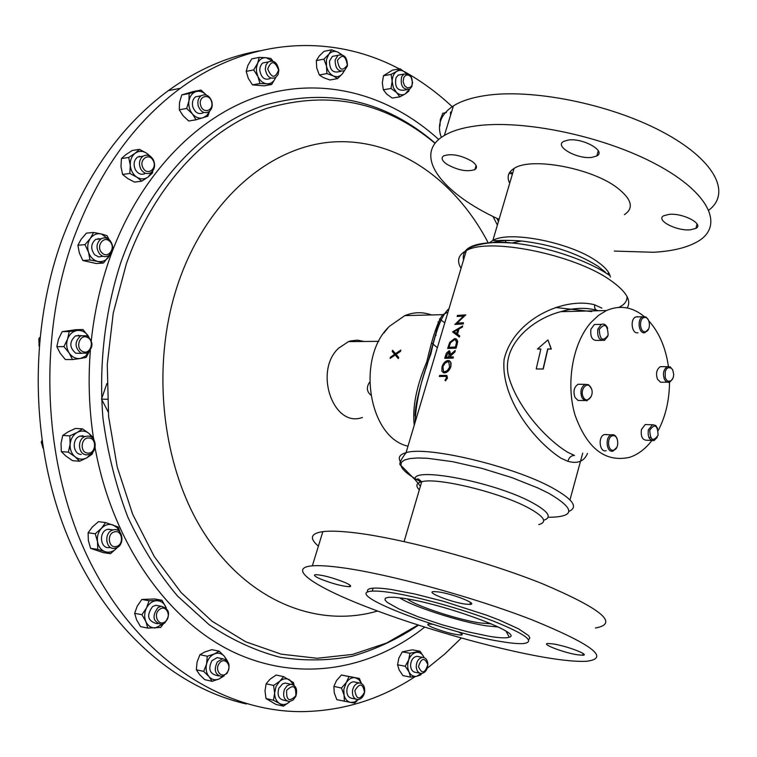 <?xml version="1.0" encoding="UTF-8"?>
<svg xmlns="http://www.w3.org/2000/svg" width="757" height="757" viewBox="0 0 757 757"><rect width="100%" height="100%" fill="white"/><g stroke="black" fill="none" stroke-linecap="round" stroke-linejoin="round"><path stroke-width="1.14" d="M438.237 591.889C452.506 593.715 478.973 604.218 469.955 604.427L465.195 604.086C450.964 602.184 424.904 591.889 433.714 591.586L438.237 591.889M345.012 582.512C350.491 584.981 351.986 586.372 349.497 586.703C342.107 586.278 332.37 583.675 320.296 578.916C314.694 576.427 313.143 574.998 315.622 574.648C323.05 575.074 332.843 577.695 345.012 582.512M457.72 631.669C462.177 633.685 463.331 634.811 461.174 635.057C453.746 634.546 444.208 632.029 432.559 627.487C427.913 625.424 426.674 624.26 428.841 623.986L432.89 624.326M553.339 643.961C567.173 646.043 590.659 655.108 582.71 655.25L577.184 654.748C563.388 652.61 540.261 643.715 548.04 643.497L553.339 643.961M591.87 157.38L596.819 155.961C606.575 151.145 582.814 137.755 568.318 140.036L563.596 141.436C553.992 146.366 577.43 159.481 591.87 157.38M446.8 164.212C457.692 170.287 467.05 172.076 474.885 169.596C477.733 167.581 476.759 164.818 471.971 161.298C461.022 155.157 451.607 153.33 443.744 155.819C440.877 157.891 441.889 160.692 446.8 164.212M690.185 229.825L695.882 228.406C704.436 224.195 683.107 212.878 669.188 214.354L663.709 215.754C655.278 220.06 676.313 231.15 690.185 229.825M407.238 598.938C415.669 605.855 457.219 619.557 479.787 622.916L491.255 623.834M403.244 598.295C443.753 603.755 524.336 633.581 509.262 637.195C506.348 638.293 499.752 638.009 489.495 636.344L467.599 631.764L442.608 624.922L418.441 616.898L398.873 608.931L387.13 602.307L384.944 599.856L385.427 598.153L388.634 597.282L394.482 597.301L403.244 598.295M399.649 597.803C412.773 606.594 460.086 621.866 486.306 625.831L498.352 627.033M637.659 316.653L635.766 316.928C629.72 319.161 631.811 334.376 637.924 332.758M648.522 320.126L645.967 316.984L642.712 316.786C636.665 319.028 638.757 334.291 644.869 332.673L648.626 328.935M644.387 317.495C638.492 318.224 639.741 333.156 645.56 331.68C651.417 330.904 650.197 316.085 644.387 317.495M597.387 324.45L594.377 324.498L590.924 329.2C590.091 337.045 592.296 340.782 597.528 340.413L601.503 340.376M607.672 328.235C606.139 324.734 604.02 323.457 601.332 324.384L597.879 329.096C597.046 336.969 599.241 340.716 604.474 340.357L607.748 336.354M599.27 329.484C599.866 340.054 602.827 341.956 608.155 335.19C607.578 324.649 604.616 322.747 599.27 329.484M662.867 366.653L660.378 366.634C656.565 369.302 655.619 373.523 657.521 379.304L660.634 382.247L667.163 382.2M672.613 369.7L670.2 366.88L667.314 366.681C663.501 369.35 662.555 373.589 664.457 379.389L666.018 381.49L668.393 382.455L669.623 382.238L672.613 379.049M672.812 370.135L671.298 368.157L668.374 367.571L666.567 368.896L665.289 371.327L665.204 377.45L666.415 379.919L668.194 381.31L671.128 380.828L673.247 377.573L673.73 374.535L672.812 370.135M647.737 424.62L645.248 424.526L641.444 429.512C640.592 436.685 642.485 440.262 647.14 440.252L654.067 440.565L657.275 437.309M657.606 428.367L655.694 425.51L652.629 424.658L648.38 429.787C647.528 436.978 649.421 440.574 654.067 440.565M658.117 435.218C657.578 425.027 654.786 423.343 649.743 430.165C650.301 440.385 653.092 442.069 658.117 435.218M581.121 384.31L578.093 384.263C573.967 387.139 572.954 391.558 575.046 397.529L578.055 400.453L584.745 400.519M591.425 388.682L588.681 384.755L585.038 384.367C580.912 387.262 579.9 391.7 581.991 397.69L584.139 400.188L586.826 400.832L591.274 396.46M583.306 397.075C586.968 404.711 595.078 395.107 591.085 387.925C587.479 380.26 579.275 389.827 583.306 397.075M606.764 434.537L604.379 434.556C597.699 436.467 599.487 452.837 606.13 450.708M617.21 438.975C615.99 435.758 614.154 434.348 611.684 434.755L611.325 434.859C604.644 436.77 606.433 453.206 613.075 451.068L616.851 447.292M613.766 450.112C619.832 448.92 618.564 433.95 612.536 435.777C606.433 436.931 607.729 452.024 613.766 450.112M651.928 440.47L650.935 441.738C644.661 449.497 637.564 454.692 629.625 457.323C605.297 462.659 587.091 448.56 575.017 415.035C565.602 383.402 572.68 343.072 590.98 322.463L598.409 315.451L606.471 310.531C620.267 304.683 633.221 307.001 645.352 317.476M648.9 320.968C659.148 332.437 665.658 347.586 668.422 366.445M669.5 382.285C669.358 400.198 665.621 416.265 658.278 430.468M452.97 107.409C437.915 93.215 421.63 81.245 404.115 71.48M399.346 68.915C333.231 33.838 250.397 36.629 180.346 88.304C133.525 122.918 97.842 173.258 73.287 239.335C35.882 343.659 43.915 473.078 92.486 566.671C141.285 660.341 223.646 711.996 301.892 711.646C342.751 711.012 380.553 699.307 415.309 676.531M407.995 446.185C368.527 437.641 355.762 357.626 389.514 326.248L404.815 315.612C413.757 311.998 422.661 311.78 431.528 314.94M439.467 318.877L444.785 322.823M364.089 341.473L357.436 340.158L350.699 340.915L348.494 341.625L338.634 348.173C313.407 371.271 333.487 428.386 362.404 417.457M432.152 343.328L437.376 347.681M370.684 395.031C366.681 391.388 366.312 387.12 369.596 382.238M383.837 333.071L387.896 327.989M437.981 321.962L439.429 323.712M82.608 351.447C74.811 348.04 79.977 333.335 87.5 337.471C95.231 340.896 90.149 355.506 82.608 351.447M80.98 353.188C74.527 347.472 74.441 341.672 80.734 335.805L87.074 335.758C93.527 341.596 93.546 347.406 87.121 353.188L80.98 353.188M81.217 335.578L75.482 335.89C69.199 341.738 69.284 347.51 75.719 353.207L81.434 353.396M116.55 546.422C108.686 549.156 106.292 533.903 114.288 531.925C122.132 529.266 124.479 544.397 116.55 546.422M115.793 548.059L115.272 548.191C105.668 550.803 103.312 532.332 112.973 529.995L113.276 529.909C122.946 527.099 125.492 545.608 115.793 548.059M112.689 529.834L107.664 529.294C98.022 531.622 100.369 550.017 109.964 547.425M295.798 695.882C289.278 702.203 286.222 700.367 286.638 690.365C293.177 684.073 296.233 685.908 295.798 695.882M295.845 696.317L293.101 700.064L289.401 701.512C284.178 700.357 282.512 696.336 284.424 689.438L287.13 685.738L290.764 684.271C296.053 685.359 297.747 689.372 295.845 696.317M287.622 683.59L285.219 683.06L282.579 683.845L278.888 688.208C276.977 695.077 278.642 699.089 283.866 700.234L287.073 700.973M403.765 77.564L405.222 75.662L407.209 74.905L409.319 75.454L411.146 77.195L412.603 82.693L411.959 85.371L410.502 87.273L407.455 87.935L404.579 85.768L403.14 81.718L403.765 77.564M401.636 76.788L403.916 74.101C410.644 73.429 413.294 77.564 411.865 86.516L409.528 89.25C402.819 89.865 400.188 85.711 401.636 76.788M401.361 74.546L398.248 75.094L395.977 77.763C394.529 86.667 397.16 90.802 403.86 90.178L406.433 89.752M337.442 60.39C342.353 53.813 345.637 55.393 347.302 65.14C342.419 71.745 339.136 70.164 337.442 60.39M344.511 70.685C338.332 72.123 335.2 68.565 335.124 60.011L337.972 55.308C344.189 53.804 347.34 57.352 347.425 65.935L342.457 73.76L337.556 78.614L333.335 75.908L326.901 73.58L326.494 66.152L323.901 59.131L328.85 54.258L331.604 49.83L324.015 51.344L319.094 56.169L316.312 60.598L323.901 59.131M335.957 55.696L332.361 56.397L329.513 61.09C329.598 69.616 332.72 73.155 338.899 71.716L340.943 71.338M364.505 692.333C359.726 700.31 356.509 699.752 354.853 690.668C359.66 682.71 362.877 683.259 364.505 692.333M364.6 692.305C363.511 696.752 361.278 699.184 357.9 699.61C353.812 699.004 352.033 695.872 352.563 690.223C353.642 685.823 355.847 683.391 359.187 682.937C363.322 683.505 365.12 686.627 364.6 692.305M355.667 682.208L353.576 681.773C350.245 682.227 348.04 684.64 346.961 689.031C346.432 694.661 348.211 697.774 352.298 698.389L355.866 699.165M143.101 168.016C138.351 160.001 148.892 152.081 153.094 160.446C157.806 168.404 147.378 176.372 143.101 168.016M140.811 169.104C138.503 163.862 139.193 159.585 142.893 156.283C146.905 154.106 150.369 155.232 153.283 159.661C155.582 164.969 154.854 169.256 151.078 172.52C147.123 174.612 143.698 173.476 140.811 169.104M142.988 156.216L137.519 157.078C133.828 160.37 133.137 164.629 135.446 169.852C138.294 174.167 141.691 175.312 145.628 173.296M227.138 672.5C222.028 679.72 213.853 670.03 219.388 663.255C224.545 656.064 232.626 665.763 227.138 672.5M227.024 673.408L221.65 676.54C214.997 674.686 213.569 669.803 217.354 661.873L222.605 658.77C229.324 660.53 230.8 665.412 227.024 673.408M220.06 658.23L217.136 657.615L211.903 660.71C208.118 668.601 209.547 673.475 216.18 675.32L218.82 675.916M427.819 664.655C424.932 673.522 421.819 674.175 418.479 666.605C421.394 657.738 424.507 657.085 427.819 664.655M427.866 664.211C427.544 669.585 425.443 672.68 421.554 673.493C418.375 673.266 416.596 670.986 416.218 666.633C416.539 661.287 418.621 658.202 422.472 657.36C425.689 657.549 427.487 659.839 427.866 664.211M418.744 656.669L416.823 656.319C412.972 657.152 410.89 660.236 410.578 665.564C410.956 669.888 412.726 672.169 415.905 672.396L419.681 673.124M267.723 68.991C271.101 60.314 274.725 60.636 278.595 69.956C275.245 78.633 271.621 78.312 267.723 68.991M265.291 69.076L266.038 64.865L268.347 61.894C273.93 59.831 277.431 62.623 278.85 70.287L278.074 74.536L275.728 77.517C270.183 79.513 266.71 76.694 265.291 69.076M266.994 62.159L262.802 62.992L261.657 64.052L260.115 67.07L259.755 70.155C261.165 77.744 264.638 80.545 270.173 78.548M200.633 105.195C198.003 96.196 209.538 92.808 211.61 101.911C214.231 110.844 202.762 114.335 200.633 105.195M198.202 105.8C197.293 101.476 198.23 98.155 201.002 95.827C205.847 93.518 209.481 95.477 211.894 101.703C212.802 106.065 211.837 109.405 209.008 111.714C204.21 113.938 200.605 111.96 198.202 105.8M200.435 95.931L195.552 96.83C192.78 99.148 191.843 102.46 192.751 106.765C195.155 112.907 198.75 114.875 203.538 112.651M101.958 252.847C95.391 246.744 103.737 234.85 109.869 241.511C116.37 247.577 108.128 259.443 101.958 252.847M99.943 254.333C95.742 248.561 96.082 243.423 100.936 238.919C104.04 237.206 107.002 237.632 109.803 240.206C113.995 246.063 113.616 251.22 108.648 255.658C105.602 257.276 102.697 256.841 99.943 254.333M101.334 238.692L95.637 239.392C90.793 243.877 90.462 248.996 94.644 254.749L98.684 256.926L102.99 256.263M87.727 453.083C79.476 452.771 80.885 436.893 89.061 438.01C97.265 438.388 95.884 454.115 87.727 453.083M86.535 454.872C78.075 454.673 76.864 439.117 85.106 436.505L88.2 436.079C96.726 436.373 97.757 452.052 89.411 454.493L86.535 454.872M82.929 435.758L79.845 436.183C71.612 438.786 72.833 454.276 81.273 454.474M509.054 173.457L512.47 173.902M510.095 171.83L512.612 173.419M164.685 623.068L161.298 624.44C152.905 621.752 151.788 616.141 157.948 607.587L161.156 606.262C169.653 608.817 170.827 614.419 164.685 623.068M159.481 605.96L155.781 605.288L152.573 606.603C146.423 615.119 147.539 620.712 155.923 623.389L157.711 623.74M165.064 621.734C158.327 627.08 152.621 614.031 159.67 609.328C166.436 604.058 172.047 617.031 165.064 621.734M246.451 703.972C175.198 688.028 106.519 628.253 68.537 538.52C30.838 448.759 28.037 334.159 61.677 240.385C86.118 174.905 121.678 124.981 168.338 90.622C197.473 69.587 227.866 56.33 259.509 50.833M501.494 641.633C443.886 632.786 339.382 592.665 372.207 591.132C376.238 590.857 382.153 591.293 389.95 592.438C416.18 596.242 461.846 608.855 493.375 621.1C526.001 634.347 535.965 641.851 523.267 643.601C518.346 643.885 511.089 643.223 501.494 641.633M367.826 592.059C366.587 589.854 368.337 588.558 373.087 588.18C377.118 587.886 383.042 588.303 390.839 589.429L414.855 593.999L443.536 601.313L486.704 615.204L499.118 619.974L518.441 628.764L528.594 635.606L529.881 638.037L528.651 639.722M708.883 210.115C731.82 192.751 714.494 159.169 661.609 131.425C608.997 103.605 530.685 88.219 484.414 95.694C471.356 97.748 461.032 101.135 453.443 105.866C440.744 114.193 436.713 124.716 441.34 137.433M614.343 251.087L653.594 252.27C672.358 251.21 687.015 247.653 697.576 241.606C724.458 226.277 710.189 193.281 656.991 164.723C604.095 136.09 522.671 119.142 475.245 126.012C462.196 127.838 451.901 130.989 444.368 135.465C411.694 154.39 441.142 193.007 499.071 219.36M595.418 628.007C619.396 623.683 601.72 608.921 542.391 583.723C484.215 560.369 398.844 537.555 352.27 532.502C339.448 531.083 329.636 530.789 322.842 531.632C310.616 533.439 309.13 538.265 318.404 546.119M341.644 567.646C328.841 565.924 319.075 565.318 312.357 565.829C286.733 567.939 313.956 586.505 366.984 607.019C420.031 627.591 493.583 648.56 544.056 657.265C562.773 660.473 576.966 661.807 586.628 661.268C610.36 658.287 592.305 644.538 532.464 620.002C473.825 597.15 388.123 573.797 341.644 567.646M449.024 308.61C442.06 314.59 436.004 329.711 430.875 353.973C421.185 379.2 415.924 401.995 415.11 422.34M414.249 425.207C412.205 407.521 416.388 386.392 426.778 361.837C432.654 336.534 437.991 320.817 442.798 314.657L447.983 312.111M587.498 453.396C584.224 461.354 577.705 463.994 567.939 461.335L561.126 458.269C534.347 441.047 500.509 398.305 504.105 359.509C513.35 319.53 563.776 296.668 594.482 304.759L601.881 308.146M598.314 310.739L597.888 310.597C586.647 307.314 574.251 307.683 560.71 311.685C531.31 319.227 498.163 347.425 509.811 380.307C519.491 409.423 546.507 439.524 567.807 452.336L574.431 455.43C571.109 455.544 568.952 457.512 567.939 461.335M392.599 350.264L395.438 353.699L400.841 350.094L400.434 351.22L395.92 354.276L398.57 357.38L398.267 358.572L395.088 354.853L390.11 358.411L390.413 357.228L394.596 354.276L392.202 351.39L392.599 350.264L395.495 353.661M400.434 351.22L400.841 350.094M400.595 351.324L396.091 354.371L398.731 357.465L398.267 358.572M395.192 354.986L390.11 358.411M536.221 368.943L543.233 369.038L547.86 349.081L551.304 349.062L547.945 339.912L537.47 349.005L540.867 348.986L536.221 368.943L543.053 368.99L547.699 348.958L551.143 348.949L547.945 339.912M537.47 349.005L540.829 349.109M624.411 214.657C634.167 208.137 631.783 199.186 617.258 187.802C591.539 167.912 530.704 156.794 514.069 168.461C508.079 172.208 506.632 177.129 509.716 183.232M439.315 376.503L444.861 376.38L439.315 376.503L439.628 375.453L446.819 375.463L447.34 377.98L445.466 380.828L444.984 380.194L446.441 377.913L446.072 376.447L444.69 376.286M446.819 375.463L447.51 378.084L445.466 380.828M449.497 360.843L451.077 363.067L450.879 366.681C449.478 370.438 447.368 372.52 444.539 372.936L441.908 371.318L441.956 366.965C443.242 363.133 445.248 360.975 447.983 360.483L449.639 360.928L450.614 362.139L450.879 366.681M453.329 356.944L453.188 358.099L444.709 358.326L446.299 353.33L448.977 350.822L449.649 350.936L449.97 354.863L455.241 350.472L454.853 351.778L449.327 357.011L453.329 356.944L453.017 357.995M444.709 358.326L453.188 358.099M449.724 350.974L450.396 354.002M455.241 350.472L455.023 351.873L449.535 357.011M456.234 338.966L457.711 341.521L456.121 348.163L447.642 348.447L449.715 342.372L454.569 338.587L456.045 338.852L457.256 340.139L457.19 344.53M462.669 325.993L462.338 327.128L459.026 328.935L457.465 334.216L459.736 335.919L459.404 337.064L452.554 331.897L462.669 325.993M457.133 316.464L457.446 315.432L465.763 314.865L456.783 323.116L463.435 322.766L463.284 323.901L454.995 324.422L463.577 315.972L457.133 316.464L463.445 316.085M465.763 314.865L457.096 323.088M450.708 366.587C449.308 370.334 447.188 372.425 444.359 372.841L444.539 372.936M444.359 372.841L443.1 372.605M444.671 371.782L447.255 370.608L449.592 367.192L448.731 361.742L445.987 362.111L443.167 365.726L442.76 366.861L443.649 371.583L444.671 371.782M448.892 361.837L447.671 361.534M447.851 361.638L444.955 363.275L442.76 366.861M442.949 366.956L443.488 371.46M448.475 357.049L449.128 354.901L448.664 351.873L445.816 357.209L448.475 357.049M446.034 357.19L448.664 351.873M457.029 344.435L456.121 348.163M447.642 348.447L455.951 348.069M455.752 345.675L456.509 342.334L455.402 339.836L454.257 339.638L450.264 342.912L448.74 347.331L455.354 347.018L455.752 345.675M455.563 339.931L454.257 339.638M454.437 339.732L450.264 342.912M450.453 343.006L448.967 347.312M462.508 325.898L462.338 327.128M462.167 327.033L459.026 328.935M458.846 328.841L457.465 334.216M457.285 334.121L459.736 335.919M459.575 335.815L459.234 336.96M456.585 333.591L457.815 329.427L454.086 331.689L456.585 333.591M457.748 329.673L454.086 331.689M454.276 331.784L456.594 333.563M463.435 322.766L463.284 323.901M454.806 324.318L463.123 323.807M166.228 607.937L165.906 607.105C163.891 602.856 160.787 600.717 156.576 600.698C152.346 601.039 148.997 603.443 146.536 607.918C144.322 612.574 144.104 617.135 145.893 621.611C147.946 625.878 151.088 627.998 155.308 627.96L163.01 624.005M163.417 623.825L160.702 627.421L147.776 628.083L140.528 626.626L136.563 619.784L134.661 613.331L141.909 614.712L145.893 621.611L147.776 628.083M141.909 614.712L146.536 607.918L149.063 600.765L161.97 600.263L166.256 607.956M134.661 613.331L137.206 606.187L141.805 599.459L149.063 600.765M141.805 599.459L154.683 598.967L161.97 600.263M79.646 461.24L72.54 460.663L65.925 456.064L61.308 451.617L68.385 452.147L75.057 456.783C78.823 459.594 82.797 459.915 86.97 457.748L79.646 461.24L75.057 456.783C71.461 453.651 69.824 449.412 70.136 444.075L68.385 452.147M69.833 435.871L77.214 432.417C73.126 434.878 70.77 438.767 70.136 444.075L69.833 435.871L62.755 435.436L61.024 443.451L61.308 451.617M62.755 435.436L68.083 431.878L75.397 428.462L82.513 428.859L89.108 433.515L93.631 438.019L93.859 439.77M92.818 452.137L92.212 454.124L86.97 457.748L91.531 453.348M82.409 435.729L82.816 436.363M92.666 438.246L89.108 433.515C85.39 430.667 81.425 430.298 77.214 432.417L82.513 428.859M110.418 254.182L103.491 263.029L96.319 263.54L82.854 260.522L79.353 252.98L77.867 245.259L85.002 244.643L88.531 252.251C90.32 257.21 93.404 260.266 97.795 261.439L89.998 259.992L88.531 252.251C87.046 247.16 87.642 242.562 90.329 238.446L85.002 244.643M93.584 232.456L101.362 233.96C96.943 233.099 93.262 234.594 90.329 238.446L93.584 232.456L86.43 233.137L81.141 239.278L77.867 245.259M82.854 260.522L89.998 259.992M103.491 263.029L97.795 261.439C102.223 262.244 105.876 260.72 108.762 256.86L110.03 254.589M108.582 239.184L101.362 233.96L107.04 235.654L109.112 239.572M98.107 238.446L98.694 239.117M209.566 111.27L207.853 116.19L196.063 119.786L188.692 121.025L182.957 115.584L179.295 109.765L179.504 102.517L181.794 94.909L189.165 93.527L188.966 100.795C188.294 105.734 189.449 110.115 192.429 113.947L186.657 108.459L188.966 100.795C189.931 95.959 192.335 92.893 196.167 91.588L189.165 93.527M201.021 90.055L206.339 95.06C203.255 91.815 199.876 90.66 196.167 91.588L201.021 90.055L193.641 91.446L181.794 94.909M179.295 109.765L186.657 108.459M196.063 119.786L192.429 113.947C195.609 117.524 199.138 118.811 203.037 117.799L206.803 115.49L209.386 111.421M271.687 84.472L266.928 83.79C270.741 83.932 273.599 82.002 275.482 78.018L271.687 84.472L264.174 85.844L252.488 84.898L248.287 78.359L246.205 71.385L247.899 65.348L251.721 58.895L259.206 57.371L256.405 67.912L256.519 71.82L257.91 76.523L253.69 69.928L257.531 63.427C259.462 59.425 262.338 57.513 266.171 57.712L259.206 57.371M246.205 71.385L253.69 69.928M272.917 61.156L270.93 58.478L266.171 57.712L272.463 61.043M262.821 62.982L268.347 61.894M252.488 84.898L259.973 83.507L257.91 76.523C260.086 80.885 263.086 83.308 266.928 83.79L259.973 83.507M421.677 673.484L420.646 674.979L416.728 676.266L421.271 673.493M410.578 677.127L416.728 676.266C413.426 676.815 410.852 675.358 408.988 671.904L405.194 666.236L408.666 659.943L409.944 653.244L420.021 651.228L423.778 656.858C421.952 653.405 419.387 651.928 416.095 652.43C412.802 653.253 410.332 655.751 408.666 659.943L407.701 664.362L407.796 667.929L410.578 677.127L402.942 675.613L399.166 669.992L397.557 664.778L405.194 666.236M397.557 664.778L398.844 658.098L402.308 651.843L412.376 649.837L420.021 651.228M402.308 651.843L409.944 653.244M203.699 671.393L206.557 664.05C205.516 669.037 206.32 673.228 208.979 676.607L203.699 671.393L196.337 669.756L199.498 674.478L204.731 679.644L212.111 681.328L219.133 678.963L222.823 676.37M224.138 675.869L219.133 678.963C215.215 680.505 211.828 679.72 208.979 676.607L212.111 681.328M196.337 669.756L197.085 661.997L199.924 654.701L207.295 656.253L214.345 653.934L219.237 651.19L224.451 656.395L227.488 661.05M199.924 654.701L204.844 651.957L211.837 649.667L219.237 651.19M226.466 660.009L224.451 656.395C221.64 653.263 218.271 652.449 214.345 653.934C210.465 655.761 207.872 659.129 206.557 664.05L207.295 656.253M450.604 115.121L450.5 112.15L451.579 111.96M439.94 125.965L440.271 119.776L442.798 113.285L446.441 112.509M152.791 170.902L152.479 173.003L148.183 176.939L141.767 181.169L134.509 182.106L127.526 178.425L122.587 174.441L120.988 166.644L121.442 158.554L128.681 157.475L130.289 165.319C130.819 170.543 133.005 174.498 136.856 177.185L129.816 173.457L130.289 165.319C130.072 160.087 131.69 156.065 135.153 153.255L128.681 157.475M139.515 149.375L146.498 153.132C142.562 150.728 138.777 150.766 135.153 153.255L139.515 149.375L132.248 150.482L125.832 154.665L121.442 158.554M122.587 174.441L129.816 173.457M141.767 181.169L136.856 177.185C140.821 179.541 144.596 179.456 148.183 176.939L151.949 171.839M139.212 156.235L139.704 156.756M149.489 155.866L146.498 153.132L151.296 157.106M358.146 699.6L354.806 703.064L350.699 702.439L354.494 702.013L358.023 699.61M341.445 688.028L333.875 686.41L334.263 692.797L336.808 699.648L350.699 702.439C347.321 701.711 345.088 699.203 344 694.917L341.445 688.028L346.309 682.521L348.986 676.578L359.367 678.442L361.42 683.448M333.875 686.41L336.572 680.477L341.407 675.017L359.367 678.442M341.407 675.017L348.986 676.578M344.378 701.323L343.792 689.438L346.309 682.521C348.873 678.878 351.863 677.278 355.288 677.733L358.884 679.587L361.354 683.41M337.556 78.614L329.957 79.977L323.57 77.678L319.312 74.971L316.738 67.998L316.312 60.598M341.871 54.674L338.019 52.205L331.604 49.83M319.312 74.971L326.901 73.58M341.104 54.532L338.019 52.205C334.518 50.662 331.462 51.353 328.85 54.258L326.428 59.604L326.494 66.152C327.601 70.855 329.882 74.101 333.335 75.908C336.846 77.394 339.884 76.675 342.457 73.76L344.113 70.912M409.263 89.392L408.799 91.152L405.449 93.811L399.876 96.839L392.221 98.069L386.695 94.105L383.345 89.771L382.313 82.939L383.458 75.747L392.448 70.146L400.112 68.783L396.725 71.385C393.839 73.372 392.315 76.665 392.154 81.254L391.114 74.394L396.725 71.385C399.724 69.701 402.696 70.174 405.629 72.804L400.112 68.783M383.458 75.747L391.114 74.394M406.301 73.467L405.629 72.804L406.272 73.467M383.345 89.771L391 88.484L392.154 81.254L393.309 87.538L396.554 92.496L391 88.484M399.876 96.839L396.554 92.496C399.516 95.089 402.478 95.524 405.449 93.811L408.856 89.572M273.485 700.272L274.621 693.1C274.715 697.935 276.362 701.389 279.541 703.48L273.485 700.272L266.01 698.541L275.917 704.407L283.411 706.167L289.477 701.976C286.165 704.739 282.853 705.24 279.541 703.48L283.411 706.167M266.01 698.541L265.007 690.923L266.133 683.789L273.608 685.445L279.721 681.272L283.648 676.644L293.479 682.615L294.076 685.378M266.133 683.789L270.088 679.171L276.154 675.036L283.648 676.644M293.669 685.085L289.657 679.871C286.373 678.064 283.061 678.527 279.721 681.272L276.021 686.485L274.621 693.1L273.608 685.445M110.475 553.698L103.293 552.629L90.575 548.333L97.719 549.383L105.147 551.702C109.358 552.932 113.19 551.777 116.616 548.248L110.475 553.698L105.147 551.702C101.022 550.112 98.486 546.781 97.521 541.719L97.719 549.383M95.259 533.751L101.476 528.282C98.192 532.076 96.868 536.552 97.521 541.719L95.259 533.751L88.115 532.777L88.332 540.413L90.575 548.333M88.115 532.777L92.269 527.08L98.438 521.677L105.602 522.576L118.272 527.033L119.928 532.086M119.682 531.821L116.975 527.525L112.982 524.942C108.79 523.655 104.958 524.771 101.476 528.282L105.602 522.576M72.464 359.566L65.367 359.547L60.106 353.112L56.841 346.659L63.919 346.602L69.218 353.093C72.142 357.209 75.861 359.007 80.374 358.487L72.464 359.566L69.218 353.093C66.55 348.731 66.01 344.047 67.6 339.041L63.919 346.602M69.237 331.528L77.157 330.516C72.672 331.348 69.493 334.187 67.6 339.041L69.237 331.528L62.15 331.67L58.488 339.164L56.841 346.659M62.15 331.67L75.88 329.692L82.996 329.55L88.834 336.96M89.108 351.797L86.194 357.418L80.374 358.487L85.304 356.339L88.966 351.929M78.321 335.114L78.86 335.843M88.787 336.912L88.238 336.004C85.371 331.888 81.68 330.052 77.157 330.516L82.996 329.55M436.032 335.342L435.436 335.389M427.232 668.242L444.823 653.972L461.335 638.047M39.09 346.129L38.853 338.578L39.884 337.452M39.771 338.568L38.853 338.578M60.749 242.997L62.065 239.316M42.979 448.012L41.257 442.069L41.872 440.678M42.08 442.126L41.257 442.069M106.898 383.525L101.523 399.109L107.343 399.299M101.523 399.109L108.194 411.988M649.449 438.492L650.291 437.13M497.387 225.056L492.958 216.426M435.095 143.347C385.304 101.826 329.323 90.13 267.164 108.26C208.005 128.576 153.766 185.702 126.305 263.994L113.257 313.001L107.257 364.467L108.601 416.454L117.212 467.012L132.674 514.268L154.286 556.565L181.093 592.532L211.979 621.166L245.751 641.804L281.188 654.162L317.145 658.268L352.544 654.417L386.439 643.109L418.006 625.017M488.104 242.656C455.052 179.409 396.308 137.935 332.976 141.956C269.88 146.148 206.604 199.962 178.292 282.967C150.151 365.404 161.525 467.599 205.062 534.546C248.693 601.626 317.722 628.528 377.554 611.041M435.228 143.187C384.982 100.094 328.141 87.424 264.695 105.176C204.324 125.208 148.76 183.071 120.732 262.783C104.882 311.543 98.703 364.931 102.914 417.788C107.56 452.658 115.859 485.748 127.801 517.04C141.635 546.781 158.213 573.115 177.535 596.052L209.159 624.733C231.86 639.968 255.412 650.793 279.806 657.208C304.314 661.098 328.481 660.776 352.308 656.234C375.633 649.449 397.69 639.097 418.47 625.159M438.729 139.515C390.063 95.145 324.98 76.173 261.326 95.505C197.937 115.206 139.099 175.208 109.576 258.724C100.473 284.755 94.37 312.026 91.285 340.546M90.376 350.254C88.039 379.683 89.052 408.856 93.414 437.754M95.06 447.671C112.396 543.034 167.269 620.238 232.702 651.73C298.438 682.984 370.164 670.371 424.668 627.137M594.482 304.759L594.784 308.364L596.658 310.427M463.511 260.03C460.994 246.451 477.09 240.783 511.808 243.006C544.699 245.874 587.129 259.906 609.177 275.151M627.184 307.967C631.754 300.52 626.105 291.246 610.246 280.147C573.967 254.276 488.426 237.196 466.321 250.614C458.269 254.863 456.509 260.768 461.041 268.319M605.468 272.227L597.831 266.18C576.645 252.895 551.247 244.511 521.639 241.01C509.546 239.941 499.961 240.452 492.883 242.543M489.798 242.524L492.854 240.452C509.158 230.346 570.456 242.363 596.8 261.269C605.08 266.994 609.603 272.265 610.36 277.071M401.134 462.82C397.548 457.947 399.185 454.579 406.055 452.695C426.778 445.608 514.135 466.369 552.894 488.142C573.068 499.488 578.424 507.218 568.961 511.344M548.134 517.286C575.367 517.088 575.632 509.111 548.92 493.375L538.199 488.095L511.874 477.61L482.01 468.394L452.591 461.666L427.506 458.278L417.58 457.966L409.811 458.572L404.38 460.048L401.399 462.347L400.898 465.366C401.853 469.113 406.689 473.598 415.394 478.831M415.953 479.162L421.564 482.285M538.766 524.592C547.784 522.131 544.245 516.511 528.159 507.729C499.677 492.315 436.865 477.147 421.725 481.736C416.208 483.108 415.404 485.814 419.331 489.864M420.4 486.24L415.404 480.033C408.969 465.754 493.933 481.603 532.086 502.534C548.56 511.581 552.411 517.485 543.658 520.248M627.033 296.517C627.222 301.116 624.497 304.74 618.857 307.37M591.681 311.591L555.61 307.484M498.447 221.46L496.933 218.357M470.513 602.449L469.955 604.427M349.961 585.161L349.497 586.703M461.562 633.704L461.174 635.057M583.155 653.556L582.71 655.25M596.819 155.961L598.285 150.804M474.885 169.596L476.106 165.518M695.882 228.406L697.055 223.958M506.036 631.243L509.262 637.195M635.766 316.928L642.712 316.786M660.378 366.634L667.314 366.681M645.248 424.526L652.184 424.781M588.284 308.619C579.067 307.787 569.87 308.809 560.71 311.685L606.471 310.531M168.338 90.622L180.346 88.304M404.815 315.612L442.798 314.657C440.035 318.11 437.839 323.968 436.193 332.228L427.128 364.959C423.135 376.333 415.091 402.185 415.016 416.057M348.494 341.625L378.793 341.331M80.734 335.805L75.482 335.89M403.916 74.101L398.248 75.094M337.972 55.308L332.361 56.397M142.893 156.283L137.519 157.078M201.002 95.827L195.552 96.83M100.936 238.919L95.637 239.392M85.106 436.505L79.845 436.183M372.207 591.132L373.087 588.18M453.443 105.866L444.368 135.465M322.842 531.632L312.357 565.829M597.614 310.758L596.885 310.502M514.069 168.461L492.854 240.452L496.223 240.622C496.895 241 500.68 239.543 521.639 241.01L511.808 243.006C496.441 240.641 470.636 244.303 466.321 250.614L406.055 452.695C400.207 460.53 398.494 464.751 400.898 465.366L415.404 480.033C417.135 478.84 418.28 478.613 418.848 479.37L421.725 481.736L404.096 541.558M569.974 499.875L582.729 453.14M607.956 274.195L608.477 272.302M161.156 606.262L155.781 605.288M422.472 657.36L416.823 656.319M222.605 658.77L217.136 657.615M359.187 682.937L353.576 681.773M290.764 684.271L285.219 683.06M113.276 529.909L107.967 529.219M436.089 335.133L435.493 335.143M604.379 434.556L611.325 434.859M578.093 384.263L585.038 384.367M594.377 324.498L601.332 324.384M505.969 240.319L505.307 242.562"/></g></svg>
